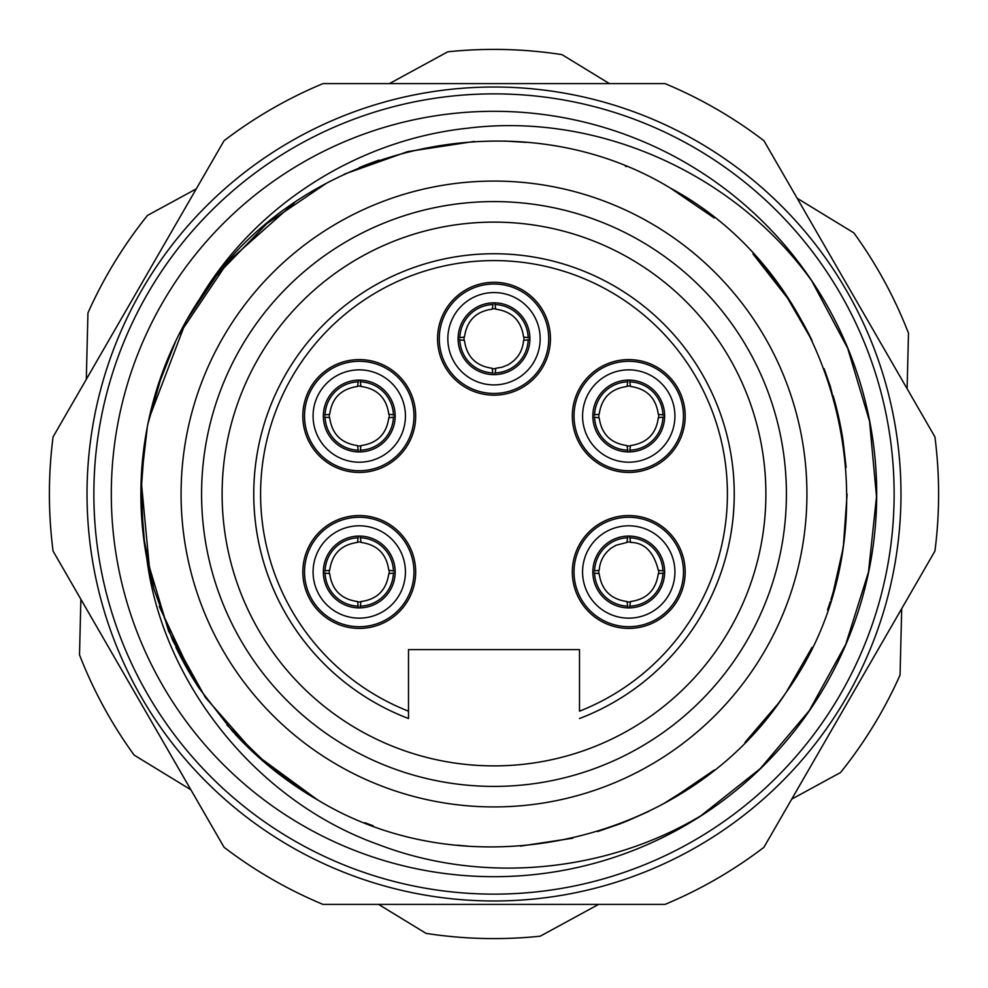 <?xml version="1.0" encoding="UTF-8"?>
<svg xmlns="http://www.w3.org/2000/svg" width="988" height="988" viewBox="0 0 988 988"><rect width="100%" height="100%" fill="white"/><g stroke="black" fill="none" stroke-linecap="round" stroke-linejoin="round"><path stroke-width="1.48" d="M53.08 436.894L224.078 140.704A444.6 444.6 0 0 1 323.002 83.597L664.998 83.597A444.6 444.6 0 0 1 763.922 140.704L934.92 436.894A444.6 444.6 0 0 1 934.92 551.106L763.922 847.296A444.6 444.6 0 0 1 664.998 904.403L323.002 904.403A444.6 444.6 0 0 1 224.078 847.296L53.08 551.106A444.6 444.6 0 0 1 53.08 436.894M363.609 904.403L408.501 904.403M418.122 904.403L425.606 904.403M468.349 904.403L469.424 904.403M470.486 904.403L502.546 904.403M562.394 904.403L575.226 904.403M583.772 904.403L589.12 904.403M597.666 904.403L603.013 904.403M700.628 143.383A406.982 406.982 0 0 1 845.543 699.059A406.982 406.982 0 0 1 290.509 846.457A406.982 406.982 0 0 1 287.372 844.617A406.982 406.982 0 0 1 142.457 288.941A406.982 406.982 0 0 1 697.491 141.543A406.982 406.982 0 0 1 700.628 143.383A406.982 406.982 0 0 1 845.543 699.059A406.982 406.982 0 0 1 290.509 846.457A406.982 406.982 0 0 1 287.372 844.617A406.982 406.982 0 0 1 142.457 288.941A406.982 406.982 0 0 1 697.491 141.543A406.982 406.982 0 0 1 700.628 143.383M825.425 685.351A382.702 382.702 0 0 0 685.351 162.575A382.702 382.702 0 0 0 162.575 302.649A382.702 382.702 0 0 0 302.649 825.425A382.702 382.702 0 0 0 825.425 685.351M700.912 815.742L760.291 768.615L809.209 710.718L845.765 644.3L868.489 572.027L876.517 496.655L869.539 421.221L847.692 348.319L812.062 281.481M812.05 281.308C734.627 172.826 597.147 112.15 468.077 128.144C356.927 139.876 255.484 205.59 199.984 298.45C296.412 145.804 516.292 94.243 670.556 188.189C845.345 282.42 902.13 531.779 785.695 693.008C688.303 842.962 470.881 893.053 317.444 799.798L272.379 768.911L232.625 731.429L199.119 688.265L172.69 640.446L153.943 589.132L143.334 535.533L141.123 480.946L147.36 426.668M147.904 423.938L162.983 371.056M186.077 321.149L216.656 275.454L267.044 223.486L326.966 182.891M199.971 298.45A353.111 353.111 0 0 0 146.767 558.195C162.193 682.103 255.583 800.823 378.293 844.505C482.576 884.643 606.793 872.836 702.789 814.618M344.244 174.209L407.711 151.584L474.314 141.432M504.535 141.037L526.505 142.383M714.213 217.965L670.556 188.189L713.805 217.644M753.721 254.768L781.014 288.311M794.624 308.75L799.181 316.358M824.115 368.648L830.377 386.592M843.073 440.759L846.111 467.361L843.073 440.759M847.111 494.161L843.493 544.45M843.27 545.969L843.085 547.216M833.958 589.478L830.933 599.679M812.062 647.375L786.436 691.921M753.301 733.701L748.743 738.53M714.015 770.195L670.383 799.91M648.721 811.42L625.663 821.645M624.305 822.189L622.551 822.88M621.106 823.449L597.691 831.55M572.83 838.207L520.404 846.123M468.46 846.185L457.061 845.172M226.845 724.908L269.008 766.157L317.444 799.811L255.843 754.709L205.381 697.442L168.652 631.233L146.792 558.331M144.89 547.056L140.901 497.89M140.889 494.272L144.828 441.377M156.61 389.803L175.926 340.638M178.63 335.167L228.24 261.487L294.696 202.515M752.98 253.965L789.239 300.278M847.111 494.148L843.493 544.413M843.32 545.611L843.135 546.858M832.106 595.863L831.241 598.691M830.34 601.531L827.549 609.917M194.278 680.707L159.266 606.447M153.659 588.119L150.3 575.016M149.991 573.67L141.161 480.119M149.015 418.665L186.152 321.038M785.868 295.239A353.111 353.111 0 0 1 787.942 298.327M802.268 321.779A353.111 353.111 0 0 1 812.05 340.588M833.23 395.966A353.111 353.111 0 0 1 843.11 440.957M843.172 546.636A353.111 353.111 0 0 1 841.541 556.479M835.193 584.995A353.111 353.111 0 0 1 831.39 598.209M785.695 693.008A353.111 353.111 0 0 1 777.667 704.283M714.201 770.047A353.111 353.111 0 0 1 702.937 778.668M373.242 825.82A353.111 353.111 0 0 1 365.017 822.72M662.96 804.071L699.64 781.063M745.001 742.371L778.05 703.777M833.23 592.034L842.505 550.909M841.344 430.398L830.328 386.407M811.864 340.193L785.855 295.227M317.444 799.811A353.111 353.111 0 0 1 235.021 734.047M198.551 687.389A353.111 353.111 0 0 1 175.95 647.412M153.955 589.169A353.111 353.111 0 0 1 153.473 587.465M359.286 167.589A353.111 353.111 0 0 1 379.059 160.118M625.392 166.243A353.111 353.111 0 0 1 626.306 166.602M806.924 494A312.924 312.924 0 0 1 494 806.924A312.924 312.924 0 0 1 181.076 494A312.924 312.924 0 0 1 494 181.076A312.924 312.924 0 0 1 806.924 494M525.53 805.344L519.478 805.887M511.883 806.418L510.376 806.504M504.658 806.751L503.225 806.788M484.775 806.788L482.268 806.714M478.328 806.541L476.117 806.418M468.522 805.887L462.47 805.344M494 395.163A56.427 56.427 0 0 0 550.427 338.736A56.427 56.427 0 0 0 494 282.296A56.427 56.427 0 0 0 437.573 338.736A56.427 56.427 0 0 0 494 395.163M408.501 711.187L408.501 649.61L579.499 649.61L579.499 711.187A233.415 233.415 0 0 0 680.016 353A233.415 233.415 0 0 0 307.984 353A233.415 233.415 0 0 0 408.501 711.187L408.501 718.523L408.501 711.187M628.751 628.405A56.427 56.427 0 0 0 685.178 571.978A56.427 56.427 0 0 0 628.751 515.551A56.427 56.427 0 0 0 572.324 571.978A56.427 56.427 0 0 0 628.751 628.405M359.249 472.449A56.427 56.427 0 0 0 415.676 416.022A56.427 56.427 0 0 0 359.249 359.595A56.427 56.427 0 0 0 302.822 416.022A56.427 56.427 0 0 0 359.249 472.449M628.751 472.449A56.427 56.427 0 0 0 685.178 416.022A56.427 56.427 0 0 0 628.751 359.595A56.427 56.427 0 0 0 572.324 416.022A56.427 56.427 0 0 0 628.751 472.449M359.249 628.405A56.427 56.427 0 0 0 415.676 571.978A56.427 56.427 0 0 0 359.249 515.551A56.427 56.427 0 0 0 302.822 571.978A56.427 56.427 0 0 0 359.249 628.405M734.257 494A240.257 240.257 0 0 1 579.499 718.523A240.257 240.257 0 0 0 494 253.743A240.257 240.257 0 0 0 408.501 718.523A240.257 240.257 0 0 1 253.743 494M494 765.885A271.885 271.885 0 0 1 222.115 494A271.885 271.885 0 0 1 494 222.115A271.885 271.885 0 0 1 765.885 494A271.885 271.885 0 0 1 494 765.885M786.411 494A292.411 292.411 0 0 0 494 201.589A292.411 292.411 0 0 0 201.589 494A292.411 292.411 0 0 0 494 786.411A292.411 292.411 0 0 0 786.411 494M462.47 182.657L468.522 182.113M476.117 181.582L477.624 181.496M483.342 181.249L484.775 181.212M503.225 181.212L505.733 181.286M509.672 181.459L511.883 181.582M519.478 182.113L525.53 182.657M439.277 338.736A54.723 54.723 0 0 0 494 393.446A54.723 54.723 0 0 0 548.723 338.736A54.723 54.723 0 0 0 494 284.013A54.723 54.723 0 0 0 439.277 338.736A54.723 54.723 0 0 0 494 393.446A54.723 54.723 0 0 0 548.723 338.736A54.723 54.723 0 0 0 494 284.013A54.723 54.723 0 0 0 439.277 338.736M529.914 338.736A35.914 35.914 0 0 1 494 374.637A35.914 35.914 0 0 1 458.086 338.736A35.914 35.914 0 0 1 494 302.822A35.914 35.914 0 0 1 529.914 338.736M458.099 337.921L464.446 337.007C466.867 320.557 476.142 311.282 492.283 309.182L493.185 302.834M494.815 302.834L495.717 309.182C512.019 311.442 521.294 320.717 523.554 337.007L529.901 337.921M458.099 339.551L464.446 340.452C466.707 356.754 475.994 366.029 492.296 368.289M492.135 368.413L493.185 374.637M495.865 368.413L494.815 374.637M495.717 368.289L502.102 367.203L507.918 364.868C517.366 359.447 522.578 351.308 523.554 340.452L529.901 339.551M523.949 340.218A29.986 29.986 0 0 0 523.949 337.241M495.494 308.787A29.986 29.986 0 0 0 492.506 308.787M464.051 337.241A29.986 29.986 0 0 0 464.051 340.218M492.506 368.685A29.986 29.986 0 0 0 495.494 368.685M574.028 571.978A54.723 54.723 0 0 0 628.751 626.701A54.723 54.723 0 0 0 683.474 571.978A54.723 54.723 0 0 0 628.751 517.255A54.723 54.723 0 0 0 574.028 571.978A54.723 54.723 0 0 0 628.751 626.701A54.723 54.723 0 0 0 683.474 571.978A54.723 54.723 0 0 0 628.751 517.255A54.723 54.723 0 0 0 574.028 571.978M592.837 571.978A35.914 35.914 0 0 1 628.751 536.064A35.914 35.914 0 0 1 664.652 571.978A35.914 35.914 0 0 1 628.751 607.892A35.914 35.914 0 0 1 592.837 571.978M664.652 572.793L658.304 573.695C655.884 590.145 646.597 599.432 630.468 601.531L629.566 607.879M627.936 607.879L627.022 601.531C610.732 599.271 601.457 589.984 599.197 573.695L592.849 572.793M664.652 571.163L658.304 570.249C653.71 551.798 644.423 542.523 630.443 542.424M630.603 542.289L629.566 536.076M626.886 542.289L627.936 536.076M592.849 571.163L599.197 570.249C599.901 561.172 603.853 553.836 611.053 548.241L616.043 545.24L627.047 542.424M598.802 570.484A29.986 29.986 0 0 0 598.802 573.472M627.257 601.927A29.986 29.986 0 0 0 630.245 601.927M658.7 573.472A29.986 29.986 0 0 0 658.7 570.484M630.245 542.029A29.986 29.986 0 0 0 627.257 542.029M628.751 470.745A54.723 54.723 0 0 0 683.474 416.022A54.723 54.723 0 0 0 628.751 361.299A54.723 54.723 0 0 0 574.028 416.022A54.723 54.723 0 0 0 628.751 470.745A54.723 54.723 0 0 0 683.474 416.022A54.723 54.723 0 0 0 628.751 361.299A54.723 54.723 0 0 0 574.028 416.022A54.723 54.723 0 0 0 628.751 470.745M628.751 451.936A35.914 35.914 0 0 1 592.837 416.022A35.914 35.914 0 0 1 628.751 380.108A35.914 35.914 0 0 1 664.652 416.022A35.914 35.914 0 0 1 628.751 451.936M629.566 380.121L630.468 386.469C646.757 388.729 656.044 398.016 658.304 414.305L664.652 415.207M664.652 416.837L658.304 417.751C656.193 433.88 646.918 443.155 630.468 445.576L629.566 451.924M627.936 380.121L627.022 386.469C610.72 388.741 601.445 398.016 599.197 414.318M599.061 414.157L592.849 415.207M599.061 417.887L592.849 416.837M599.197 417.751L599.197 417.751C601.445 434.028 610.72 443.316 627.022 445.576L627.936 451.924M627.257 445.971A29.986 29.986 0 0 0 630.245 445.971M658.7 417.516A29.986 29.986 0 0 0 658.7 414.528M630.245 386.073A29.986 29.986 0 0 0 627.257 386.073M598.802 414.528A29.986 29.986 0 0 0 598.802 417.516M359.249 470.745A54.723 54.723 0 0 0 413.972 416.022A54.723 54.723 0 0 0 359.249 361.299A54.723 54.723 0 0 0 304.526 416.022A54.723 54.723 0 0 0 359.249 470.745A54.723 54.723 0 0 0 413.972 416.022A54.723 54.723 0 0 0 359.249 361.299A54.723 54.723 0 0 0 304.526 416.022A54.723 54.723 0 0 0 359.249 470.745M359.249 380.108A35.914 35.914 0 0 1 395.163 416.022A35.914 35.914 0 0 1 359.249 451.936A35.914 35.914 0 0 1 323.348 416.022A35.914 35.914 0 0 1 359.249 380.108M358.434 451.924L357.533 445.576C341.243 443.316 331.956 434.041 329.696 417.751L323.348 416.837M323.348 415.207L329.696 414.305C331.807 398.164 341.082 388.889 357.533 386.469L358.434 380.121M360.064 451.924L360.978 445.576C377.28 443.316 386.555 434.028 388.803 417.726M388.939 417.887L395.151 416.837M388.939 414.157L395.151 415.207M360.064 380.121L360.978 386.469C377.28 388.741 386.555 398.016 388.803 414.318M360.744 386.073A29.986 29.986 0 0 0 357.755 386.073M329.3 414.528A29.986 29.986 0 0 0 329.3 417.516M357.755 445.971A29.986 29.986 0 0 0 360.744 445.971M389.198 417.516A29.986 29.986 0 0 0 389.198 414.528M304.526 571.978A54.723 54.723 0 0 0 359.249 626.701A54.723 54.723 0 0 0 413.972 571.978A54.723 54.723 0 0 0 359.249 517.255A54.723 54.723 0 0 0 304.526 571.978A54.723 54.723 0 0 0 359.249 626.701A54.723 54.723 0 0 0 413.972 571.978A54.723 54.723 0 0 0 359.249 517.255A54.723 54.723 0 0 0 304.526 571.978M323.348 571.978A35.914 35.914 0 0 1 359.249 536.064A35.914 35.914 0 0 1 395.163 571.978A35.914 35.914 0 0 1 359.249 607.892A35.914 35.914 0 0 1 323.348 571.978M395.151 572.793L388.803 573.695C386.382 590.145 377.107 599.432 360.978 601.531L360.064 607.879M358.434 607.879L357.533 601.531C341.243 599.271 331.956 589.984 329.696 573.695L323.348 572.793M395.151 571.163L388.803 570.249C386.543 553.947 377.255 544.672 360.953 542.424M361.114 542.289L360.064 536.076M357.397 542.289L358.434 536.076M357.533 542.424L357.533 542.424C341.243 544.672 331.968 553.947 329.696 570.249L323.348 571.163M329.3 570.484A29.986 29.986 0 0 0 329.3 573.472M357.755 601.927A29.986 29.986 0 0 0 360.744 601.927M389.198 573.472A29.986 29.986 0 0 0 389.198 570.484M360.744 542.029A29.986 29.986 0 0 0 357.755 542.029M907.12 388.741L908.491 333.166A444.6 444.6 0 0 0 853.842 232.872L797.131 198.242M609.411 83.597L561.962 54.624A444.6 444.6 0 0 0 447.774 51.808L389.433 83.597M901.698 608.645L900.056 675.063A444.6 444.6 0 0 1 840.529 772.542L791.709 799.144M598.567 904.403L540.226 936.192A444.6 444.6 0 0 1 426.038 933.376L378.589 904.403M80.88 599.259L79.509 654.834A444.6 444.6 0 0 0 134.158 755.128L190.869 789.758M86.302 379.355L87.944 312.937A444.6 444.6 0 0 1 147.471 215.458L196.291 188.856M697.046 149.2A400.14 400.14 0 0 0 694.07 147.471A400.14 400.14 0 0 0 148.336 292.448A400.14 400.14 0 0 0 290.954 838.8A400.14 400.14 0 0 0 293.93 840.529A400.14 400.14 0 0 0 839.664 695.552A400.14 400.14 0 0 0 697.046 149.2M447.836 338.736A46.164 46.164 0 0 0 494 384.9A46.164 46.164 0 0 0 540.164 338.736A46.164 46.164 0 0 0 494 292.559A46.164 46.164 0 0 0 447.836 338.736M493.049 304.563A34.185 34.185 0 0 0 459.828 337.785M528.172 337.785A34.185 34.185 0 0 0 494.951 304.563M459.828 339.687A34.185 34.185 0 0 0 493.049 372.908M494.951 372.908A34.185 34.185 0 0 0 528.172 339.687M582.574 571.978A46.164 46.164 0 0 0 628.751 618.142A46.164 46.164 0 0 0 674.915 571.978A46.164 46.164 0 0 0 628.751 525.801A46.164 46.164 0 0 0 582.574 571.978M629.702 606.15A34.185 34.185 0 0 0 662.923 572.929M594.578 572.929A34.185 34.185 0 0 0 627.8 606.15M662.923 571.027A34.185 34.185 0 0 0 629.702 537.805M627.8 537.805A34.185 34.185 0 0 0 594.578 571.027M628.751 462.199A46.164 46.164 0 0 0 674.915 416.022A46.164 46.164 0 0 0 628.751 369.858A46.164 46.164 0 0 0 582.574 416.022A46.164 46.164 0 0 0 628.751 462.199M662.923 415.071A34.185 34.185 0 0 0 629.702 381.85M629.702 450.195A34.185 34.185 0 0 0 662.923 416.973M627.8 381.85A34.185 34.185 0 0 0 594.578 415.071M594.578 416.973A34.185 34.185 0 0 0 627.8 450.195M359.249 462.199A46.164 46.164 0 0 0 405.426 416.022A46.164 46.164 0 0 0 359.249 369.858A46.164 46.164 0 0 0 313.085 416.022A46.164 46.164 0 0 0 359.249 462.199M325.077 416.973A34.185 34.185 0 0 0 358.298 450.195M358.298 381.85A34.185 34.185 0 0 0 325.077 415.071M360.2 450.195A34.185 34.185 0 0 0 393.422 416.973M393.422 415.071A34.185 34.185 0 0 0 360.2 381.85M313.085 571.978A46.164 46.164 0 0 0 359.249 618.142A46.164 46.164 0 0 0 405.426 571.978A46.164 46.164 0 0 0 359.249 525.801A46.164 46.164 0 0 0 313.085 571.978M360.2 606.15A34.185 34.185 0 0 0 393.422 572.929M325.077 572.929A34.185 34.185 0 0 0 358.298 606.15M393.422 571.027A34.185 34.185 0 0 0 360.2 537.805M358.298 537.805A34.185 34.185 0 0 0 325.077 571.027"/></g></svg>
